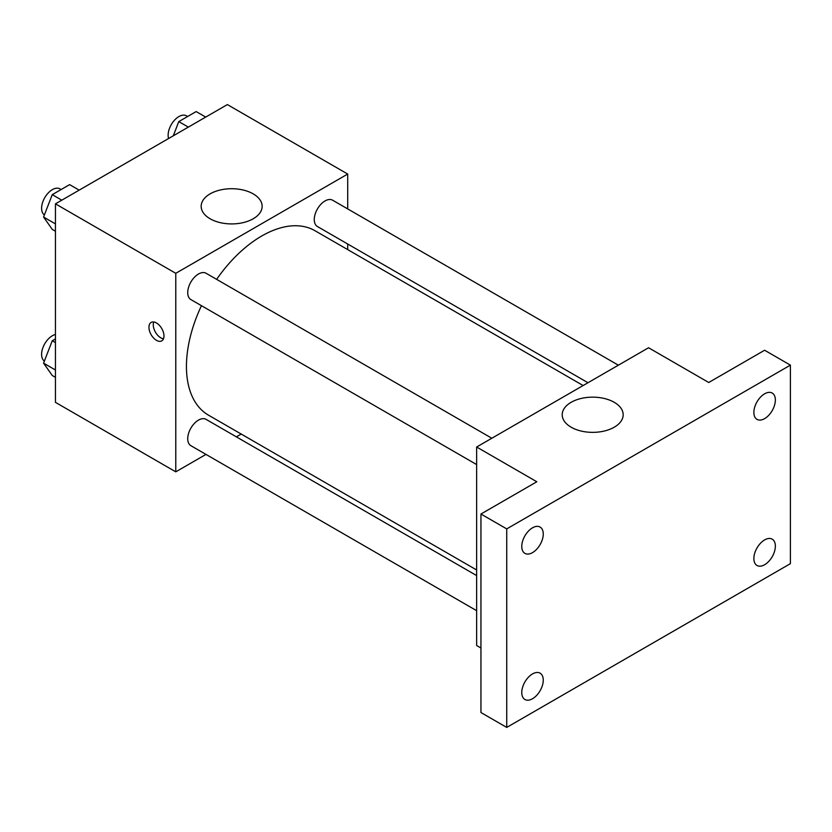 <?xml version="1.0" encoding="UTF-8"?>
<svg xmlns="http://www.w3.org/2000/svg" width="832" height="832" viewBox="0 0 832 832"><rect width="100%" height="100%" fill="white"/><g stroke="black" fill="none" stroke-linecap="round" stroke-linejoin="round"><path stroke-width="1.25" d="M205.972 454.407L175.781 471.838L55.442 402.355L55.442 203.84L227.365 104.582L347.703 174.054L347.703 208.915M241.218 434.054L236.371 436.852M201.448 305.677A106.496 61.485 120 0 0 186.441 366.423A106.496 61.485 120 0 0 208.499 415.168L476.642 569.982M583.138 385.538L314.985 230.724A106.496 61.485 120 0 0 216.642 279.354M347.703 244.015L347.703 249.61M175.781 471.838L175.781 273.312L347.703 174.054M618.374 365.186L332.613 200.2A15.194 8.778 120 0 0 320.902 204.277A15.194 8.778 120 0 0 314.267 219.565A15.194 8.778 120 0 0 317.418 226.522L587.985 382.741M476.642 575.578L206.076 419.37A15.194 8.778 120 0 0 194.366 423.436A15.194 8.778 120 0 0 187.73 438.734A15.194 8.778 120 0 0 190.882 445.692L476.642 610.678M476.642 464.568L190.882 299.582A15.194 8.778 -60 0 1 190.882 282.027A15.194 8.778 -60 0 1 206.076 273.26L491.837 438.246M175.781 273.312L55.442 203.84M210.101 218.764A30.493 17.607 180 0 1 201.167 206.315A30.493 17.607 180 0 1 231.66 188.718A30.493 17.607 180 0 1 262.142 206.315A30.493 17.607 180 0 1 243.329 222.581A30.493 17.607 180 0 1 210.101 218.764M163.977 335.982A10.639 6.146 60 0 1 161.782 340.85A10.639 6.146 60 0 1 151.143 334.714A10.639 6.146 60 0 1 151.143 322.431A10.639 6.146 60 0 1 159.338 325.281A10.639 6.146 60 0 1 163.977 335.982M163.488 338.801A10.639 6.146 60 0 1 155.47 332.207A10.639 6.146 60 0 1 153.764 321.974M480.948 648.014L476.642 645.538L476.642 447.013L648.565 347.755L708.739 382.502L764.608 350.241L790.4 365.134L790.4 563.649L506.73 727.418L480.948 712.535L480.948 514.02L536.817 481.759L476.642 447.013M506.73 727.418L506.73 528.902L480.948 514.02M506.73 528.902L790.4 365.134M571.137 427.201A30.493 17.607 180 0 1 562.203 414.762A30.493 17.607 180 0 1 592.696 397.155A30.493 17.607 180 0 1 623.178 414.762A30.493 17.607 180 0 1 604.354 431.018A30.493 17.607 180 0 1 571.137 427.201M764.608 418.631A15.194 8.778 -60 0 1 757.016 419.38A15.194 8.778 -60 0 1 754.686 407.202A15.194 8.778 -60 0 1 764.608 393.817A15.194 8.778 -60 0 1 772.21 393.058A15.194 8.778 -60 0 1 774.54 405.236A15.194 8.778 -60 0 1 764.608 418.631M532.522 552.625A15.194 8.778 -60 0 1 524.919 553.384A15.194 8.778 -60 0 1 522.59 541.206A15.194 8.778 -60 0 1 532.522 527.81A15.194 8.778 -60 0 1 540.114 527.062A15.194 8.778 -60 0 1 542.443 539.24A15.194 8.778 -60 0 1 532.522 552.625M532.522 698.734A15.194 8.778 -60 0 1 524.919 699.494A15.194 8.778 -60 0 1 522.59 687.315A15.194 8.778 -60 0 1 532.522 673.92A15.194 8.778 -60 0 1 540.114 673.171A15.194 8.778 -60 0 1 542.443 685.35A15.194 8.778 -60 0 1 532.522 698.734M764.608 564.741A15.194 8.778 -60 0 1 757.016 565.49A15.194 8.778 -60 0 1 754.686 553.311A15.194 8.778 -60 0 1 764.608 539.926A15.194 8.778 -60 0 1 772.21 539.167A15.194 8.778 -60 0 1 774.54 551.346A15.194 8.778 -60 0 1 764.608 564.741M55.442 231.234L52.26 229.393L43.576 217.038L52.26 194.657L69.628 184.631L79.165 190.133M55.442 223.891L43.576 217.038M61.797 200.169L52.26 194.657M61.09 189.55L59.946 188.885A15.194 8.778 120 0 0 48.235 192.962A15.194 8.778 120 0 0 41.6 208.25A15.194 8.778 120 0 0 44.377 214.968M173.285 135.803L178.786 121.607L196.165 111.571L205.702 117.083M188.334 127.109L178.786 121.607M187.626 116.501L186.472 115.835A15.194 8.778 120 0 0 174.762 119.912A15.194 8.778 120 0 0 168.137 135.2A15.194 8.778 120 0 0 168.584 138.507M55.442 377.343L52.26 375.502L43.576 363.147L52.26 340.766L55.442 338.926M55.442 370.001L43.576 363.147M55.442 342.607L52.26 340.766M55.442 334.495A15.194 8.778 120 0 0 41.6 354.359A15.194 8.778 120 0 0 44.377 361.078"/></g></svg>
